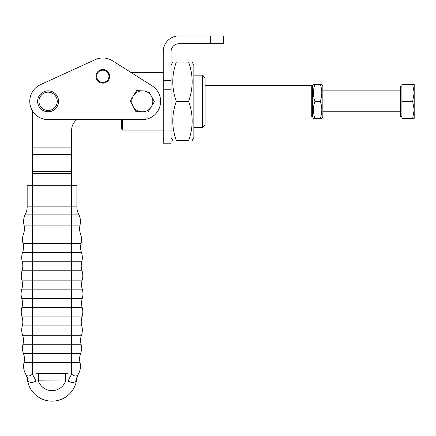 <?xml version="1.0" encoding="UTF-8"?>
<svg xmlns="http://www.w3.org/2000/svg" width="436" height="436" viewBox="0 0 436 436"><rect width="100%" height="100%" fill="white"/><g stroke="black" fill="none" stroke-linecap="round" stroke-linejoin="round"><path stroke-width="0.65" d="M219.591 35.905L178.934 35.905A15.701 15.701 0 0 0 163.238 51.606L163.238 143.188L171.086 143.188L171.086 51.606A7.848 7.848 0 0 1 178.934 43.753L223.423 43.753L223.423 35.905L219.591 35.905M202.489 75.156L202.489 127.492L205.105 124.87L205.105 77.772L202.489 75.156L193.851 75.156M122.68 119.638L122.68 130.108L121.366 128.8L121.366 119.638L76.883 119.638A13.085 13.085 0 0 0 71.646 130.108L71.646 185.245L32.395 185.245L32.395 110.755L32.395 147.112L71.646 147.112M122.68 130.108L163.238 130.108M112.63 60.838A18.317 18.317 0 0 0 95.212 59.65L40.483 84.66A18.317 18.317 0 0 0 48.096 119.638L142.305 119.638A18.317 18.317 0 0 0 152.104 85.848L112.63 60.838L131.094 72.54L163.238 72.54M312.383 86.274L311.729 85.62L311.729 117.022L205.105 117.022M80.573 234.056A15.941 15.941 0 0 1 81.058 243.43L71.646 243.43L71.646 234.056L80.573 234.056A15.701 15.701 0 0 1 80.028 225.09L32.395 225.09L32.395 252.411L81.445 252.411A15.941 15.941 0 0 1 81.772 261.791L22.274 261.791A15.941 15.941 0 0 1 22.596 252.411A15.701 15.701 0 0 0 22.988 243.43A15.941 15.941 0 0 1 23.473 234.056L71.646 234.056L71.646 214.109L78.649 214.109A15.941 15.941 0 0 1 80.028 225.09M24.018 225.09A15.941 15.941 0 0 1 25.397 214.109L32.395 214.109L32.395 225.09L24.018 225.09A15.701 15.701 0 0 1 23.473 234.056M81.058 243.43A15.701 15.701 0 0 0 81.445 252.411M22.04 270.772L71.646 270.772L71.646 289.144L82.246 289.144A15.701 15.701 0 0 1 82.17 280.157L21.876 280.157A15.941 15.941 0 0 1 22.04 270.772A15.701 15.701 0 0 0 22.274 261.791M22.988 243.43L71.646 243.43L71.646 270.772L82.006 270.772A15.701 15.701 0 0 1 81.772 261.791M21.876 280.157A15.701 15.701 0 0 1 21.8 289.144L71.646 289.144L71.646 298.535L21.8 298.535A15.941 15.941 0 0 1 21.8 289.144M22.04 316.907A15.701 15.701 0 0 1 22.274 325.888L32.395 325.888L32.395 316.907L22.04 316.907A15.941 15.941 0 0 1 21.876 307.516A15.701 15.701 0 0 0 21.8 298.535M82.246 289.144A15.941 15.941 0 0 1 82.246 298.535A15.701 15.701 0 0 0 82.17 307.516A15.941 15.941 0 0 1 82.006 316.907L32.395 316.907L32.395 252.411L22.596 252.411M81.772 325.888A15.941 15.941 0 0 1 81.445 335.268L32.395 335.268L32.395 325.888L81.772 325.888A15.701 15.701 0 0 1 82.006 316.907M81.445 335.268A15.701 15.701 0 0 0 81.058 344.244A15.941 15.941 0 0 1 80.573 353.618A15.701 15.701 0 0 0 80.028 362.589A15.941 15.941 0 0 1 78.126 374.502L78.485 373.881L78.126 374.502C76.741 376.606 74.578 376.513 71.646 374.224L65.678 373.57L38.368 373.57L38.368 380.808L68.147 381.069C72.082 383.211 74.818 382.922 76.355 380.203L76.681 379.429A15.701 15.701 0 0 1 78.485 373.881L78.442 373.963M38.368 373.57L32.395 374.224C29.463 376.513 27.305 376.606 25.92 374.502L25.561 373.881L25.92 374.502A15.941 15.941 0 0 1 24.018 362.589L32.395 362.589L32.395 335.268L22.596 335.268A15.701 15.701 0 0 1 22.988 344.244L81.058 344.244M24.018 362.589A15.701 15.701 0 0 0 23.473 353.618A15.941 15.941 0 0 1 22.988 344.244M25.397 214.109A15.701 15.701 0 0 0 27.163 206.871L27.163 185.245L32.395 185.245L32.395 206.871L27.163 206.871M76.883 206.871L32.395 206.871L32.395 214.109L71.646 214.109L71.646 185.245L76.883 185.245L76.883 206.871A15.701 15.701 0 0 0 78.649 214.109M25.561 373.881A15.701 15.701 0 0 1 25.571 373.903A15.701 15.701 0 0 0 25.561 373.881A15.701 15.701 0 0 1 25.571 373.903L25.561 373.881A15.701 15.701 0 0 1 25.566 373.892A15.701 15.701 0 0 1 27.364 379.429L27.691 380.203C29.228 382.922 31.964 383.211 35.899 381.069L38.368 380.808A14.393 14.393 0 0 0 65.678 380.808L65.678 373.57M45.878 92.437A9.156 9.156 0 0 1 56.985 99.103A9.156 9.156 0 0 1 50.314 110.21A9.156 9.156 0 0 1 39.213 103.539A9.156 9.156 0 0 1 45.878 92.437M50.631 111.48A10.469 10.469 0 0 0 58.255 98.787A10.469 10.469 0 0 0 45.562 91.168A10.469 10.469 0 0 0 37.943 103.855A10.469 10.469 0 0 0 50.631 111.48M76.883 119.638A13.085 13.085 0 0 0 71.646 130.108M22.596 335.268A15.941 15.941 0 0 1 22.274 325.888M78.153 374.459L78.126 374.502A15.701 13.799 31.3 0 0 76.355 380.203L74.463 382.138M82.006 270.772A15.941 15.941 0 0 1 82.17 280.157M25.566 373.892L25.566 373.892A15.701 15.701 0 0 1 27.364 379.429A24.857 24.857 0 0 0 76.681 379.429A15.701 15.701 0 0 1 78.485 373.881M73.166 382.465L70.725 382.209M25.893 374.459L25.92 374.502A15.701 13.799 -31.3 0 1 27.691 380.203L27.675 380.17M68.147 381.069A15.701 3.624 114.1 0 1 71.646 374.224L71.646 362.589L32.395 362.589L32.395 374.224A15.701 3.624 -114.1 0 1 35.899 381.069M109.659 76.562A6.84 6.84 0 0 0 103.076 69.477A6.84 6.84 0 0 0 95.991 76.06A6.84 6.84 0 0 0 102.574 83.145A6.84 6.84 0 0 0 109.659 76.562M132.577 105.321L130.222 100.88L132.893 96.623A10.519 10.519 0 0 0 132.577 105.321L133.53 107.12A10.519 10.519 0 0 0 140.904 111.747L135.879 111.561L133.53 107.12M151.712 106.024A10.519 10.519 0 0 0 152.028 97.321L154.382 101.762L150.633 107.746L147.957 112.003L142.937 111.818A10.519 10.519 0 0 0 150.633 107.746M148.725 91.08L151.074 95.528A10.519 10.519 0 0 0 143.7 90.901L148.725 91.08M136.648 90.639L141.667 90.824A10.519 10.519 0 0 0 133.977 94.901L136.648 90.639M142.937 111.818L140.904 111.747M132.893 96.623L133.977 94.901M141.667 90.824L143.7 90.901M151.074 95.528L152.028 97.321M95.212 59.65L40.483 84.66M401.899 116.537L400.33 116.537L400.33 86.105L401.899 86.105M414.2 118.33L412.679 118.33L414.2 109.828L414.2 118.33M414.2 92.819L412.679 84.311L414.2 84.311L414.2 109.828L412.679 101.321L414.2 92.819M412.679 118.33L401.899 118.33L401.899 84.311L412.679 84.311M401.899 101.321L412.679 101.321M313.446 118.336L312.383 116.499L312.383 86.143L313.446 84.311L314.966 84.311C312.917 89.98 312.917 95.653 314.966 101.321C312.917 106.994 312.917 112.662 314.966 118.336L313.446 118.336M320.269 118.336C322.318 112.662 322.318 106.994 320.269 101.321C322.318 95.653 322.318 89.98 320.269 84.311L321.79 84.311L322.853 86.143L322.853 116.499L321.79 118.336L314.966 118.336M320.269 84.311L314.966 84.311M320.269 101.321L314.966 101.321M188.608 101.321C193.333 114.406 193.333 127.492 188.608 140.572C193.333 140.572 193.333 140.572 188.608 140.572C193.333 140.572 193.333 140.572 188.608 140.572L176.329 140.572C171.604 140.572 171.604 140.572 176.329 140.572C171.604 140.572 171.604 140.572 176.329 140.572C171.604 127.492 171.604 114.406 176.329 101.321C171.604 88.241 171.604 75.156 176.329 62.07C171.604 62.07 171.604 62.07 176.329 62.07C171.604 62.07 171.604 62.07 176.329 62.07L188.608 62.07C193.333 62.07 193.333 62.07 188.608 62.07C193.333 62.07 193.333 62.07 188.608 62.07C193.333 75.156 193.333 88.241 188.608 101.321L176.329 101.321M192.113 62.07L193.851 65.078L193.851 137.563L192.113 140.572M210.337 35.905L210.337 43.753M163.238 80.535L171.086 80.535M163.238 130.925L171.086 130.925M163.238 89.789L171.086 89.789M21.876 307.516L82.17 307.516M82.246 298.535L71.646 298.535L71.646 353.618L23.473 353.618M80.028 362.589L71.646 362.589L71.646 353.618L80.573 353.618M32.395 154.513L71.646 154.513M71.646 171.626L32.395 171.626M32.395 173.479L71.646 173.479M108.94 76.534A6.115 6.115 0 0 1 102.602 82.426A6.115 6.115 0 0 1 96.716 76.087A6.115 6.115 0 0 1 103.049 70.201A6.115 6.115 0 0 1 108.94 76.534M193.851 127.492L202.489 127.492M311.729 85.62L205.105 85.62M312.383 116.368L311.729 117.022M400.33 111.79L322.853 111.79M400.33 90.857L322.853 90.857M171.086 137.563L172.825 140.572M171.086 65.078L172.825 62.07"/></g></svg>
